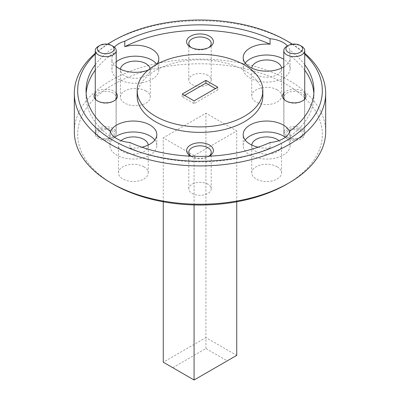 <?xml version="1.0" encoding="UTF-8"?>
<svg xmlns="http://www.w3.org/2000/svg" width="400" height="400" viewBox="0 0 400 400"><rect width="100%" height="100%" fill="white"/><g stroke="black" fill="none" stroke-linecap="round" stroke-linejoin="round"><path stroke-width="0.3" stroke-dasharray="2 1.5" d="M245.19 140.05A23.46 13.545 0 0 0 243.19 145.525A23.46 13.545 0 0 0 250.06 155.1A23.46 13.545 0 0 0 275.63 158.035A23.46 13.545 0 0 0 290.11 145.525A23.46 13.545 0 0 0 285.31 137.315M110.14 131.075L110.14 136.55A23.46 13.545 0 0 1 109.89 134.575A23.46 13.545 0 0 1 110.375 131.84M114.69 137.315A23.46 13.545 0 0 0 109.89 145.525A23.46 13.545 0 0 0 116.76 155.1A23.46 13.545 0 0 0 142.325 158.035A23.46 13.545 0 0 0 156.81 145.525A23.46 13.545 0 0 0 154.81 140.05M95.27 64.705A113.945 65.785 0 0 1 114.395 47.205A23.46 13.545 0 0 0 114.395 47.205L114.395 52.675A23.46 13.545 0 0 0 111.89 58.77A23.46 13.545 0 0 0 116.215 66.61M116.215 61.88A23.46 13.545 0 0 0 111.89 69.715A23.46 13.545 0 0 0 118.76 79.295A23.46 13.545 0 0 0 144.325 82.23A23.46 13.545 0 0 0 158.805 69.715A23.46 13.545 0 0 0 156.805 64.245M245.19 63.09A23.46 13.545 0 0 0 243.19 68.56A23.46 13.545 0 0 0 250.06 78.14A23.46 13.545 0 0 0 275.63 81.075A23.46 13.545 0 0 0 290.11 68.56A23.46 13.545 0 0 0 283.785 59.31M191.05 156.21A11.225 6.48 0 0 0 192.06 156.88L190.52 155.99L192.06 156.88A11.225 6.48 0 0 0 207.94 156.88A11.225 6.48 0 0 0 208.95 156.21M207.94 184.245A11.225 6.48 0 0 0 195.705 182.84A11.225 6.48 0 0 0 188.775 188.825A11.225 6.48 0 0 0 192.06 193.41A11.225 6.48 0 0 0 204.295 194.815A11.225 6.48 0 0 0 211.225 188.825A11.225 6.48 0 0 0 207.94 184.245M191.36 47.595A11.225 6.48 0 0 0 192.06 48.04L190.52 47.15L192.06 48.04A11.225 6.48 0 0 0 207.94 48.04A11.225 6.48 0 0 0 208.64 47.595M207.94 75.405A11.225 6.48 0 0 0 195.705 74A11.225 6.48 0 0 0 188.775 79.99A11.225 6.48 0 0 0 192.06 84.57A11.225 6.48 0 0 0 204.295 85.975A11.225 6.48 0 0 0 211.225 79.99A11.225 6.48 0 0 0 207.94 75.405M286.97 101.465L285.965 100.885L286.97 101.465A10.305 5.95 0 0 0 301.545 101.465A10.305 5.95 0 0 0 304.565 97.26A10.305 5.95 0 0 0 301.545 93.055A10.305 5.95 0 0 0 290.315 91.765A10.305 5.95 0 0 0 283.95 97.26A10.305 5.95 0 0 0 286.97 101.465M304.73 93.045A11.73 6.77 0 0 0 302.55 91.31A11.73 6.77 0 0 0 283.785 93.045M301.545 130.2A10.305 5.95 0 0 0 290.315 128.91A10.305 5.95 0 0 0 283.95 134.405A10.305 5.95 0 0 0 286.97 138.615A10.305 5.95 0 0 0 298.2 139.905A10.305 5.95 0 0 0 304.565 134.405A10.305 5.95 0 0 0 301.545 130.2M98.455 101.465L97.45 100.885L98.455 101.465A10.305 5.95 0 0 0 113.03 101.465A10.305 5.95 0 0 0 116.05 97.26A10.305 5.95 0 0 0 113.03 93.055A10.305 5.95 0 0 0 101.8 91.765A10.305 5.95 0 0 0 95.435 97.26A10.305 5.95 0 0 0 98.455 101.465M116.215 93.045A11.73 6.77 0 0 0 114.035 91.31A11.73 6.77 0 0 0 95.27 93.045M113.03 130.2A10.305 5.95 0 0 0 101.8 128.91A10.305 5.95 0 0 0 95.435 134.405A10.305 5.95 0 0 0 98.455 138.615A10.305 5.95 0 0 0 109.685 139.905A10.305 5.95 0 0 0 116.05 134.405A10.305 5.95 0 0 0 113.03 130.2M113.5 184.345A122.325 70.625 180 0 1 113.505 84.465A122.325 70.625 180 0 1 286.495 84.47A122.325 70.625 180 0 1 286.5 184.345M325.675 131.67A125.675 72.56 0 0 0 288.865 80.365A125.675 72.56 0 0 0 151.905 64.635A125.675 72.56 0 0 0 74.325 131.67M304.73 54.13A122.325 70.625 0 0 0 292.195 44.205M292.4 44.175A125.675 72.56 180 0 1 304.73 53.25M262.84 96.095A62.84 36.28 0 0 0 244.435 70.445A62.84 36.28 0 0 0 175.955 62.58A62.84 36.28 0 0 0 137.16 96.095M281.54 68.085A14.915 8.61 180 0 1 281.565 68.56A14.915 8.61 180 0 1 272.36 76.515A14.915 8.61 180 0 1 256.105 74.65A14.915 8.61 180 0 1 251.735 68.56A14.915 8.61 180 0 1 251.76 68.085M277.195 89.84A14.915 8.61 0 0 0 260.945 87.97A14.915 8.61 0 0 0 251.735 95.925A14.915 8.61 0 0 0 256.105 102.015A14.915 8.61 0 0 0 272.36 103.88A14.915 8.61 0 0 0 281.565 95.925A14.915 8.61 0 0 0 277.195 89.84M150.125 68.555A14.915 8.61 180 0 1 150.26 69.715A14.915 8.61 180 0 1 141.055 77.67A14.915 8.61 180 0 1 124.8 75.805A14.915 8.61 180 0 1 120.435 69.715A14.915 8.61 180 0 1 120.455 69.235M145.895 90.99A14.915 8.61 0 0 0 129.64 89.125A14.915 8.61 0 0 0 120.435 97.08A14.915 8.61 0 0 0 124.8 103.17A14.915 8.61 0 0 0 141.055 105.035A14.915 8.61 0 0 0 150.26 97.08A14.915 8.61 0 0 0 145.895 90.99M148.24 145.045A14.915 8.61 180 0 1 148.265 145.525A14.915 8.61 180 0 1 139.055 153.48A14.915 8.61 180 0 1 122.805 151.61A14.915 8.61 180 0 1 118.435 145.525A14.915 8.61 180 0 1 121.065 140.645M143.895 166.8A14.915 8.61 0 0 0 127.64 164.93A14.915 8.61 0 0 0 118.435 172.885A14.915 8.61 0 0 0 122.805 178.975A14.915 8.61 0 0 0 139.055 180.84A14.915 8.61 0 0 0 148.265 172.885A14.915 8.61 0 0 0 143.895 166.8M278.935 140.645A14.915 8.61 180 0 1 281.565 145.525A14.915 8.61 180 0 1 272.36 153.48A14.915 8.61 180 0 1 256.105 151.61A14.915 8.61 180 0 1 251.735 145.525A14.915 8.61 180 0 1 251.76 145.045M277.195 166.8A14.915 8.61 0 0 0 260.945 164.93A14.915 8.61 0 0 0 251.735 172.885A14.915 8.61 0 0 0 256.105 178.975A14.915 8.61 0 0 0 272.36 180.84A14.915 8.61 0 0 0 281.565 172.885A14.915 8.61 0 0 0 277.195 166.8M114.395 52.675A113.945 65.785 0 0 0 95.27 70.18M86.15 93.36A113.945 65.785 0 0 0 86.055 96.095A113.945 65.785 0 0 0 110.14 136.55M270.065 142.505L270.065 147.975A113.945 65.785 0 0 1 129.935 147.975L129.935 142.505M194.075 155.615L163.27 137.825L205.925 113.2L236.73 130.985L194.075 155.615L194.075 204.95M95.27 53.25A125.675 72.56 180 0 1 107.6 44.175M111.13 42.055A125.675 72.56 180 0 1 288.865 42.055M304.73 64.705A113.945 65.785 0 0 0 289.86 50.17A23.46 13.545 0 0 0 287.51 45.95M107.805 44.205A122.325 70.625 0 0 0 95.27 54.13M313.85 93.36A113.945 65.785 0 0 1 313.945 96.095A113.945 65.785 0 0 1 289.86 136.55L289.86 131.075M304.73 70.18A113.945 65.785 0 0 0 289.86 55.645L289.86 50.17M148.165 70.115A23.46 13.545 0 0 0 156.765 64.295M129.935 147.975A23.46 13.545 0 0 0 141.855 147.2M258.145 147.2A23.46 13.545 0 0 0 270.065 147.975M289.86 136.55A23.46 13.545 0 0 0 290.11 134.575A23.46 13.545 0 0 0 289.625 131.84M283.785 66.87A23.46 13.545 0 0 0 290.11 57.615A23.46 13.545 0 0 0 289.86 55.645M190.905 156.2A13.405 7.74 0 0 0 209.095 156.2M163.27 201.77L163.27 137.825M227.255 360.845L194.075 380L172.745 367.685L205.925 348.53L227.255 360.845L236.73 355.375L205.925 337.585L205.925 113.2M205.925 348.53L205.925 337.585L163.27 362.215L172.745 367.685M236.73 201.77L236.73 130.985M184.595 95.415L182.225 96.78L194.075 103.62L217.775 89.94L215.405 88.57M217.775 89.94L217.775 87.205M194.075 103.62L194.075 100.885M182.225 96.78L182.225 94.045M293.19 129.61A8.38 4.835 180 0 1 301.78 132.275A8.38 4.835 180 0 1 300.185 137.825A8.38 4.835 180 0 1 295.325 139.205A8.38 4.835 180 0 1 288.335 137.825A8.38 4.835 180 0 1 286.33 132.845A8.38 4.835 180 0 1 293.19 129.61M295.59 138.695A10.475 6.045 0 0 0 301.665 136.97A10.475 6.045 0 0 0 304.73 132.695A10.475 6.045 0 0 0 292.925 126.7A10.475 6.045 0 0 0 283.785 132.695A10.475 6.045 0 0 0 286.85 136.97A10.475 6.045 0 0 0 295.59 138.695M286.85 46.33A10.475 6.045 180 0 1 292.925 44.605A10.475 6.045 180 0 1 301.665 46.33M104.675 129.61A8.38 4.835 180 0 1 113.265 132.275A8.38 4.835 180 0 1 111.665 137.825A8.38 4.835 180 0 1 106.81 139.205A8.38 4.835 180 0 1 99.815 137.825A8.38 4.835 180 0 1 97.815 132.845A8.38 4.835 180 0 1 104.675 129.61M107.075 138.695A10.475 6.045 0 0 0 113.15 136.97A10.475 6.045 0 0 0 116.215 132.695A10.475 6.045 0 0 0 104.41 126.7A10.475 6.045 0 0 0 95.27 132.695A10.475 6.045 0 0 0 98.335 136.97A10.475 6.045 0 0 0 107.075 138.695M98.335 46.33A10.475 6.045 180 0 1 104.41 44.605A10.475 6.045 180 0 1 113.15 46.33M243.19 145.525L243.19 134.575M109.89 145.525L109.89 134.575M111.89 69.715L111.89 58.77M243.19 68.56L243.19 57.615M188.775 188.825L188.775 152.295M188.775 79.99L188.775 43.455M283.95 134.405L283.95 97.26M95.435 134.405L95.435 97.26M251.735 95.925L251.735 68.56M120.435 97.08L120.435 69.715M118.435 172.885L118.435 145.525M251.735 172.885L251.735 145.525M86.055 96.095L86.055 90.625M281.565 172.885L281.565 145.525M148.265 172.885L148.265 145.525M150.26 97.08L150.26 69.715M281.565 95.925L281.565 68.56M313.945 96.095L313.945 90.625M116.05 134.405L116.05 97.26M113.03 101.465L114.035 100.885M304.565 134.405L304.565 97.26M301.545 101.465L302.55 100.885M211.225 79.99L211.225 43.455M207.94 48.04L209.48 47.15M211.225 188.825L211.225 152.295M207.94 156.88L209.48 155.99M290.11 68.56L290.11 57.615M158.805 69.715L158.805 58.77M156.81 145.525L156.81 134.575M290.11 145.525L290.11 134.575M300.185 137.825L301.665 136.97M304.73 132.695L304.73 99.145M283.785 132.695L283.785 99.145M288.335 137.825L286.85 136.97M111.665 137.825L113.15 136.97M116.215 132.695L116.215 99.145M95.27 132.695L95.27 99.145M99.815 137.825L98.335 136.97"/><path stroke-width="0.6" d="M289.625 131.84A23.46 13.545 0 0 0 283.24 125A23.46 13.545 0 0 0 257.675 122.065A23.46 13.545 0 0 0 243.19 134.575A23.46 13.545 0 0 0 250.06 144.155A23.46 13.545 0 0 0 258.145 147.2M285.31 137.315A23.46 13.545 0 0 0 283.24 135.945A23.46 13.545 0 0 0 245.19 140.05M95.27 64.705A113.945 65.785 0 0 0 86.055 90.625A113.945 65.785 0 0 0 110.14 131.075A23.46 13.545 0 0 0 116.76 138.68A23.46 13.545 0 0 0 129.935 142.505A113.945 65.785 0 0 0 270.065 142.505A23.46 13.545 0 0 0 289.86 131.075A113.945 65.785 0 0 0 313.945 90.625A113.945 65.785 0 0 0 304.73 64.705M141.855 147.2A23.46 13.545 0 0 0 156.81 134.575A23.46 13.545 0 0 0 149.94 125A23.46 13.545 0 0 0 126.62 121.6A23.46 13.545 0 0 0 110.375 131.84M154.81 140.05A23.46 13.545 0 0 0 149.94 135.945A23.46 13.545 0 0 0 114.69 137.315M116.215 66.61A23.46 13.545 0 0 0 118.76 68.35A23.46 13.545 0 0 0 148.165 70.115M283.785 66.87A23.46 13.545 0 0 1 250.06 67.195A23.46 13.545 0 0 1 243.19 57.615A23.46 13.545 0 0 1 270.065 44.215L270.065 38.745A113.945 65.785 0 0 0 124.795 41.2A23.46 13.545 0 0 0 114.4 47.2M124.795 41.2L124.795 46.675A23.46 13.545 0 0 1 151.935 49.195A23.46 13.545 0 0 1 158.805 58.77A23.46 13.545 0 0 1 156.765 64.295M156.805 64.245A23.46 13.545 0 0 0 151.935 60.14A23.46 13.545 0 0 0 116.215 61.88M287.51 45.95A23.46 13.545 0 0 0 283.24 42.565A23.46 13.545 0 0 0 270.065 38.745M283.785 59.31A23.46 13.545 0 0 0 283.24 58.985A23.46 13.545 0 0 0 245.19 63.09M209.095 156.2A13.405 7.74 0 0 0 209.48 155.99A13.405 7.74 0 0 0 209.48 145.045A13.405 7.74 0 0 0 190.52 145.045A13.405 7.74 0 0 0 190.52 155.99L190.52 155.99A13.405 7.74 0 0 0 190.905 156.2M208.95 156.21A11.225 6.48 0 0 0 211.225 152.295A11.225 6.48 0 0 0 207.94 147.71A11.225 6.48 0 0 0 195.705 146.305A11.225 6.48 0 0 0 188.775 152.295A11.225 6.48 0 0 0 191.05 156.21M209.48 36.205A13.405 7.74 0 0 0 190.52 36.205A13.405 7.74 0 0 0 190.52 47.15L190.52 47.15A13.405 7.74 0 0 0 209.48 47.15A13.405 7.74 0 0 0 209.48 36.205M208.64 47.595A11.225 6.48 0 0 0 211.225 43.455A11.225 6.48 0 0 0 207.94 38.875A11.225 6.48 0 0 0 195.705 37.47A11.225 6.48 0 0 0 188.775 43.455A11.225 6.48 0 0 0 191.36 47.595M283.785 93.045A11.73 6.77 0 0 0 285.965 100.885L285.965 100.885A11.73 6.77 0 0 0 302.55 100.885A11.73 6.77 0 0 0 304.73 93.045M95.27 93.045A11.73 6.77 0 0 0 97.45 100.885L97.45 100.885A11.73 6.77 0 0 0 114.035 100.885A11.73 6.77 0 0 0 116.215 93.045M288.87 182.975L286.5 184.345A122.325 70.625 180 0 1 113.505 184.345L111.135 182.98A125.675 72.56 0 0 0 288.87 182.975A125.675 72.56 0 0 0 325.675 131.67L325.675 93.36A125.675 72.56 180 0 1 248.095 160.395A125.675 72.56 180 0 1 111.135 144.67A125.675 72.56 180 0 1 74.325 93.36A125.675 72.56 180 0 1 95.27 53.25M95.27 54.13A122.325 70.625 0 0 0 113.505 140.565A122.325 70.625 0 0 0 275.405 146.235A122.325 70.625 0 0 0 304.73 54.13M292.195 44.205A122.325 70.625 0 0 0 286.5 40.685A122.325 70.625 0 0 0 286.495 40.685L288.865 42.055A125.675 72.56 180 0 1 288.87 42.055A125.675 72.56 180 0 1 292.4 44.175M304.73 53.25A125.675 72.56 180 0 1 325.675 93.36M137.16 90.625L137.16 96.095A62.84 36.28 0 0 0 155.565 121.75A62.84 36.28 0 0 0 224.045 129.615A62.84 36.28 0 0 0 262.84 96.095L262.84 90.625A62.84 36.28 0 0 0 244.435 64.97A62.84 36.28 0 0 0 175.955 57.105A62.84 36.28 0 0 0 137.16 90.625A62.84 36.28 0 0 0 155.565 116.28A62.84 36.28 0 0 0 224.045 124.14A62.84 36.28 0 0 0 262.84 90.625M251.76 68.085A14.915 8.61 180 0 1 261.33 60.52A14.915 8.61 180 0 1 277.195 62.475A14.915 8.61 180 0 1 281.54 68.085M120.455 69.235A14.915 8.61 180 0 1 130.025 61.67A14.915 8.61 180 0 1 145.895 63.63A14.915 8.61 180 0 1 150.125 68.555M121.065 140.645A14.915 8.61 180 0 1 143.895 139.435A14.915 8.61 180 0 1 148.24 145.045M251.76 145.045A14.915 8.61 180 0 1 261.33 137.48A14.915 8.61 180 0 1 277.195 139.435A14.915 8.61 180 0 1 278.935 140.645M270.065 44.215A113.945 65.785 0 0 0 124.795 46.675M95.27 70.18A113.945 65.785 0 0 0 86.15 93.36M113.505 184.345A122.325 70.625 180 0 1 113.5 184.345L111.13 182.975A125.675 72.56 0 0 0 111.135 182.98A125.675 72.56 0 0 1 74.325 131.67L74.325 93.36M107.6 44.175A125.675 72.56 180 0 1 111.13 42.055L113.5 40.685A122.325 70.625 0 0 0 107.805 44.205M288.87 42.055L286.5 40.685A122.325 70.625 0 0 0 113.5 40.685M313.85 93.36A113.945 65.785 0 0 0 304.73 70.18M217.775 87.205L205.925 80.365L182.225 94.045L194.075 100.885L217.775 87.205M194.075 204.95L194.075 380L163.27 362.215L163.27 201.77M194.075 380L236.73 355.375L236.73 201.77M215.405 88.57L205.925 83.1L205.925 80.365M205.925 83.1L184.595 95.415M295.325 53.69A8.38 4.835 0 0 0 302.185 50.455A8.38 4.835 0 0 0 300.185 45.475A8.38 4.835 0 0 0 293.19 44.095A8.38 4.835 0 0 0 288.335 45.475A8.38 4.835 0 0 0 286.735 51.025A8.38 4.835 0 0 0 295.325 53.69M300.185 45.475L301.665 46.33A10.475 6.045 180 0 1 304.73 50.605A10.475 6.045 180 0 1 295.59 56.6A10.475 6.045 180 0 1 283.785 50.605A10.475 6.045 180 0 1 286.85 46.33L288.335 45.475M106.81 53.69A8.38 4.835 0 0 0 113.67 50.455A8.38 4.835 0 0 0 111.665 45.475A8.38 4.835 0 0 0 104.675 44.095A8.38 4.835 0 0 0 99.815 45.475A8.38 4.835 0 0 0 98.22 51.025A8.38 4.835 0 0 0 106.81 53.69M111.665 45.475L113.15 46.33A10.475 6.045 180 0 1 116.215 50.605A10.475 6.045 180 0 1 107.075 56.6A10.475 6.045 180 0 1 95.27 50.605A10.475 6.045 180 0 1 98.335 46.33L99.815 45.475M304.73 99.145L304.73 50.605M283.785 99.145L283.785 50.605M116.215 99.145L116.215 50.605M95.27 99.145L95.27 50.605"/></g></svg>
